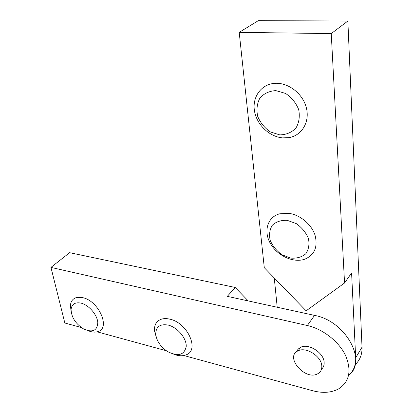 <?xml version="1.0" encoding="UTF-8"?>
<svg xmlns="http://www.w3.org/2000/svg" width="413" height="413" viewBox="0 0 413 413"><rect width="100%" height="100%" fill="white"/><g stroke="black" fill="none" stroke-linecap="round" stroke-linejoin="round"><path stroke-width="0.62" d="M355.077 364.705C359.914 360.301 362.227 354.468 362.025 347.209L347.86 21.042L258.332 20.65L239.204 32.353L264.289 267.696L306.136 310.824L344.556 282.988L351.592 272.962L355.686 357.761C355.929 365.169 353.564 371.075 348.593 375.484C367.875 361.22 345.495 320.86 314.567 315.398L227.305 296.353L235.24 287.469L248.218 300.917M81.32 327.509L64.826 323.002L50.954 267.397L307.324 325.532C322.811 329.001 338.732 341.334 345.475 355.314C351.835 370.575 349.517 381.782 338.531 388.938C331.267 392.773 322.625 393.367 312.6 390.713L183.821 355.521M166.341 350.745L97.143 331.83M235.24 287.469L69.621 252.684L50.954 267.397M277.211 307.246L274.268 277.975M347.86 21.042L331.247 33.592L344.556 282.988M239.204 32.353L331.247 33.592M321.804 366.042C321.975 369.62 320.602 372.206 317.685 373.801C305.083 380.993 284.356 356.651 298.119 350.818C306.002 346.466 321.603 356.388 321.804 366.042M296.565 351.773L298.072 349.161L300.571 347.318C308.434 342.955 323.962 352.795 324.148 362.423C324.308 365.257 323.425 367.513 321.51 369.181M279.746 134.886L270.407 131.943C264.63 128.004 260.397 122.811 257.697 116.378C256.272 109.693 257 103.596 259.891 98.077C263.979 93.477 269.291 90.989 275.832 90.612L285.512 93.41C291.578 97.458 295.976 102.847 298.697 109.59C300.008 116.523 299.074 122.707 295.894 128.138C291.568 132.521 286.188 134.772 279.746 134.886M282.523 137.875L288.873 137.653C301.748 135.645 310.086 122.005 306.317 107.648C302.719 93.271 287.655 81.991 274.211 83.385C260.825 84.588 252.121 97.37 254.485 110.994C256.7 124.623 269.245 136.698 282.523 137.875M168.199 325.083C177.378 327.277 186.64 338.252 186.222 346.445C184.374 355.077 178.209 356.817 167.724 351.654C160.843 347.075 156.857 341.396 155.773 334.613C155.655 326.869 159.795 323.694 168.199 325.083M173.801 354.261C178.411 356.011 182.463 356.223 185.964 354.901C199.98 350.544 187.734 322.76 169.857 319.172C166.553 318.377 163.625 318.413 161.08 319.29C156.269 321.211 154.085 325.129 154.539 331.035L156.419 337.705M81.062 303.121C88.774 304.964 97.215 314.706 97.788 322.439C97.323 330.694 92.605 332.878 83.643 328.98C75.486 323.715 71.299 317.169 71.077 309.327C71.847 304.056 75.176 301.986 81.062 303.121M88.377 330.792C91.97 332.222 95.135 332.501 97.886 331.613C110.875 328.423 98.831 300.84 82.729 297.659L76.25 297.613C72.765 298.754 70.819 301.351 70.406 305.408L71.098 311.485M287.298 220.351L296.286 223.619C301.898 227.594 305.945 232.545 308.434 238.477C309.611 244.444 308.702 249.576 305.718 253.871C301.666 257.175 296.637 258.584 290.638 258.089L281.945 254.744C276.581 250.877 272.668 246.091 270.2 240.397C268.92 234.62 269.653 229.535 272.389 225.152C276.24 221.652 281.207 220.052 287.298 220.351M289.079 213.366L279.689 213.805C267.541 216.97 263.36 231.068 270.267 243.267C276.973 255.523 293.101 263.195 304.634 259.256C314.551 255.053 318.015 247.01 315.026 235.131C311.51 224.367 300.23 214.951 289.079 213.366M307.324 325.532L314.567 315.398M362.025 347.209L355.686 357.761M298.119 350.818L300.571 347.318M155.773 334.613L154.539 331.035M71.077 309.327L70.406 305.408"/></g></svg>
